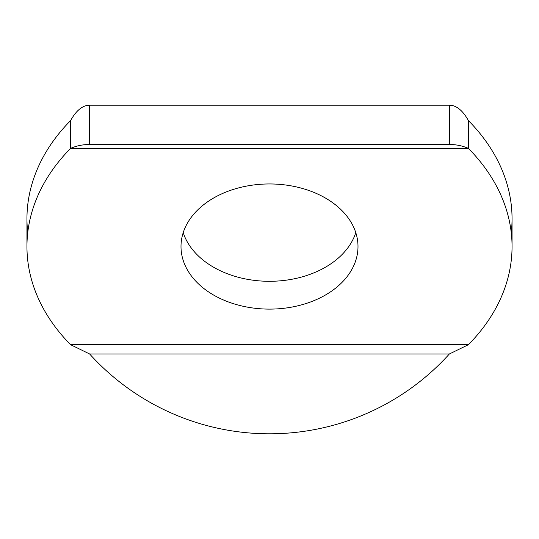 <?xml version="1.0" encoding="UTF-8"?>
<svg xmlns="http://www.w3.org/2000/svg" width="539" height="539" viewBox="0 0 539 539"><rect width="100%" height="100%" fill="white"/><g stroke="black" fill="none" stroke-linecap="round" stroke-linejoin="round"><path stroke-width="0.81" d="M512.05 246.539L512.05 218.726A242.55 171.51 180 0 0 468.391 120.554L468.391 148.366A242.55 171.51 0 0 1 512.05 246.539A242.55 171.51 0 0 1 468.391 344.704L449.371 353.975L468.391 344.704L70.609 344.704L89.629 353.975L70.609 344.704L468.391 344.704A242.55 171.51 180 0 0 468.391 148.366L70.609 148.366A242.55 171.51 180 0 0 70.609 344.704A242.55 171.51 0 0 1 26.95 246.539A242.55 171.51 0 0 1 70.609 148.366L468.391 148.366C462.246 145.732 455.906 144.452 449.371 144.526L89.629 144.526L449.371 144.526L449.371 105.193L89.629 105.193L89.629 144.526C83.094 144.452 76.754 145.732 70.609 148.366C76.754 145.732 83.094 144.452 89.629 144.526L89.629 105.193L449.371 105.193C456.392 105.294 462.731 110.414 468.391 120.554C462.731 110.414 456.392 105.294 449.371 105.193L449.371 144.526C455.906 144.452 462.246 145.732 468.391 148.366L468.391 120.554A242.55 171.51 0 0 1 511.248 232.632M89.629 353.975L449.371 353.975L89.629 353.975A242.55 242.55 0 0 0 449.371 353.975A242.55 242.55 0 0 1 89.629 353.975M357.997 246.539A88.497 62.578 180 0 0 269.5 183.961A88.497 62.578 180 0 0 181.003 246.539A88.497 62.578 180 0 0 269.5 309.11A88.497 62.578 180 0 0 357.997 246.539A88.497 62.578 0 0 1 225.248 300.728A88.497 62.578 0 0 1 225.248 192.342A88.497 62.578 0 0 1 357.997 246.539M355.787 232.632A88.497 62.578 0 0 1 269.5 281.297A88.497 62.578 0 0 1 183.213 232.632A88.497 62.578 180 0 0 269.5 281.297A88.497 62.578 180 0 0 355.787 232.632M27.752 232.632A242.55 171.51 0 0 1 70.609 120.554C76.269 110.414 82.608 105.294 89.629 105.193C82.608 105.294 76.269 110.414 70.609 120.554L70.609 148.366L70.609 120.554A242.55 171.51 180 0 0 26.95 218.726L26.95 246.539"/></g></svg>
